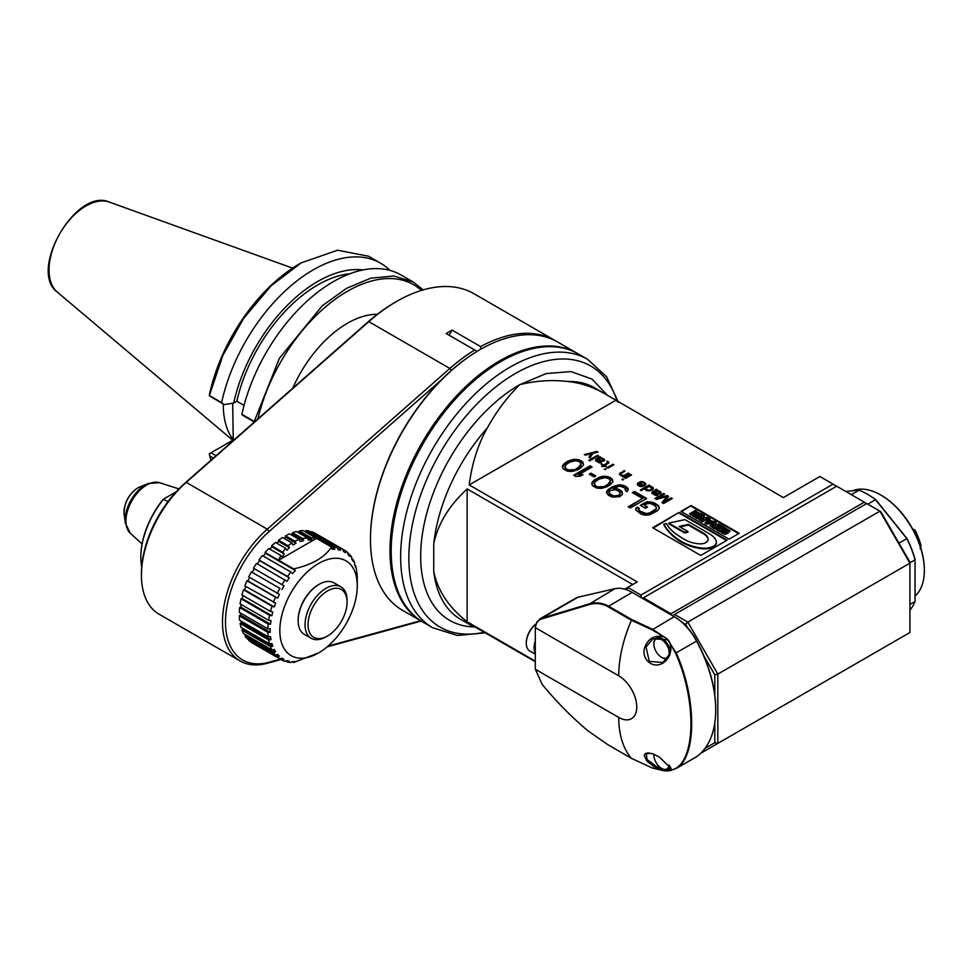 <?xml version="1.0" encoding="UTF-8"?>
<svg xmlns="http://www.w3.org/2000/svg" width="973" height="973" viewBox="0 0 973 973"><rect width="100%" height="100%" fill="white"/><g stroke="black" fill="none" stroke-linecap="round" stroke-linejoin="round"><path stroke-width="1.46" d="M535.296 661.737L469.217 623.584L471.467 625.615L474.727 626.758M666.079 770.908L668.852 770.871L676.223 768.475C696.826 757.286 696.814 698.079 676.223 652.919L667.101 638.908L652.482 629.239L631.939 619.667L608.38 606.07C601.788 602.542 594.965 601.934 587.911 604.282L540.197 618.694L576.016 598.006A21.224 12.26 60 0 1 578.023 597.227L614.9 588.701A42.459 24.507 60 0 1 632.122 592.375L674.824 617.028A41.608 24.021 60 0 1 682.049 622.234L685.673 624.325L687.789 622.088L674.581 614.462L672.489 615.678M682.049 622.234A41.608 24.021 -120 0 1 687.777 627.974A41.608 24.021 60 0 1 696.753 641.012A105.291 60.788 60 0 1 703.771 655.68L714.814 674.8L717.819 674.082L687.789 622.088L879.92 511.166L909.937 563.16L717.819 674.082L717.819 743.408L909.937 632.486L909.937 562.151L880.796 511.676L866.712 503.54L674.581 614.462M866.408 503.71L864.316 502.153L670.981 613.768L670.981 614.814M642.46 598.346L643.36 597.823L670.981 613.768M643.36 597.823L836.695 486.208L864.316 502.153M640.964 597.483L640.964 595.05L833.095 484.128L836.391 486.378M640.964 595.05L627.755 587.424L627.013 589.93M833.095 484.128L819.886 476.502L783.362 497.58L605.206 393.992C592.934 386.938 580.467 382.79 567.818 381.525C551.764 379.64 535.819 380.674 519.983 384.615L519.74 384.676C507.14 397.142 496.303 411.591 487.266 428.035C477.974 444.491 471.954 463.452 469.217 484.931L637.254 581.939L624.727 589.176M535.296 661.141L467.149 621.796L467.149 488.933C448.869 505.875 437.741 524.204 433.739 543.943L433.739 571.528C437.741 590.696 448.869 607.444 467.149 621.796M467.149 488.933L632.742 584.542M615.337 400.572L469.217 484.931M607.529 395.366L591.925 379.044L570.981 371.589L546.267 373.547L519.971 384.578M432.73 627.767L423.291 622.319A154.962 89.467 -60 0 1 391.195 551.375A154.962 89.467 -60 0 1 500.767 361.591A154.962 89.467 -60 0 1 578.254 353.917L587.692 359.365A154.962 89.467 -60 0 0 467.94 401.253A154.962 89.467 -60 0 0 400.645 557.687A154.962 89.467 -60 0 0 432.73 627.767L457.419 635.466L485.272 632.851M391.195 551.034A154.111 88.981 -60 0 1 391.195 550.682A154.111 88.981 -60 0 1 500.171 361.944L500.767 361.591L500.171 361.944A154.111 88.981 -60 0 1 500.475 361.761M577.646 353.576A154.962 89.467 120 0 0 577.05 353.223A154.962 89.467 120 0 0 499.575 360.898A154.962 89.467 120 0 0 398.334 497.446A154.962 89.467 120 0 0 422.087 621.625A154.962 89.467 120 0 0 422.696 621.966M577.05 353.223L557.541 341.961A154.962 89.467 120 0 0 480.054 349.635L480.054 349.635A154.962 89.467 120 0 0 370.482 539.419A154.962 89.467 120 0 0 402.579 610.351L422.087 621.625M479.75 349.806A154.111 88.981 120 0 0 479.458 349.976L480.054 349.635L479.458 349.976A154.111 88.981 120 0 0 370.482 538.726A154.111 88.981 120 0 0 370.482 539.066M700.73 555.437L727.172 540.173L679.118 512.418L652.664 527.694L700.73 555.437M729.057 539.164L739.212 533.289L691.11 505.522L680.954 511.397L729.057 539.164M645.586 502.287L640.368 505.303L645.476 508.259L647.568 507.042L644.503 505.279L647.288 503.661L650.402 503.442L655.182 505.802L656.52 507.784L656.155 508.782L649.879 512.807L646.413 513.622L639.918 511.08L638.568 509.098L639.273 508.295L637.23 507.115L635.831 508.307L635.795 509.901L640.891 514.048L645.014 515.228L649.842 514.79L657.152 510.971L659.268 508.563L658.624 505.79L654.197 502.822L647.325 501.679L645.586 502.98L652.141 502.737L657.274 505.291L659.28 507.651M630.322 507.942L646.692 498.492L634.408 491.401L632.316 492.606L642.557 498.517L628.266 506.763L630.322 507.942M627.171 491.645L628.242 489.455L627.585 487.862L624.861 485.892L620.056 484.724L612.431 486.755L607.894 489.772L606.471 492.569L608.49 495.342L612.248 497.106L619.837 496.668L622.294 494.466L622.002 491.474L618.937 489.31L613.44 488.142L619.679 486.123L624.824 487.874L625.457 490.66L627.171 491.645M606.921 486.792L610.047 484.98L612.868 481.781L612.224 478.996L608.137 476.636L603.321 476.271L599.855 477.086L594.637 479.701L591.815 482.9L592.46 485.685L596.546 488.045L601.375 488.422L606.921 486.792M590.964 473.158L589.224 474.167L593.992 476.916L595.744 475.919L590.964 473.158L595.135 476.259M590.064 465.799L573.681 475.25L575.736 476.429L580.224 476.211L583.009 474.593L578.521 474.824L592.107 466.979L590.064 465.799L591.511 467.32M577.573 469.85L580.711 468.037L583.532 464.839L582.888 462.053L578.801 459.694L573.973 459.329L568.427 460.947L565.289 462.759L562.479 465.97L563.112 468.743L567.21 471.114L572.027 471.479L577.573 469.85M657.784 498.03L664.668 494.065L663.574 493.433L654.841 498.48L656.471 499.429L667.016 496.498L661.932 502.579L663.574 503.515L672.307 498.48L671.212 497.848L664.34 501.813L668.67 496.376L667.21 495.537L657.784 498.03L657.784 498.723L667.21 496.23L668.293 496.85M656.289 489.237L652.19 492.022L651.983 493.396L655.997 495.5L657.651 495.172L653.637 493.712L652.919 492.861L653.661 492.216L656.945 493.895L660.448 493.554L661.02 492.387L660.29 491.547L656.641 490.501L657.201 489.76L656.289 489.237L656.86 490.246M649.015 485.028L640.27 490.076L641.183 490.599L645.087 488.349L645.075 489.407L646.704 490.562L651.119 490.538L653.163 489.139L653.199 487.655L648.809 486.196L649.928 485.551L649.015 485.028L649.319 485.904M644.576 485.904L645.731 483.557L643.007 481.769L639.869 481.903L643.895 482.936L644.613 484.42L643.676 485.381L638.762 482.547L637.449 483.508L637.607 485.101L639.796 486.354L644.576 485.904M630.626 474.41L624.678 477.852L625.59 478.375L631.538 474.946L630.626 474.41L630.942 475.286M622.829 478.923L621.893 479.458L622.805 479.981L623.729 479.446L622.829 478.923L623.134 479.798M628.266 473.048L623.985 475.517L621.419 475.104L620.713 473.839L624.982 471.163L624.082 470.628L619.412 474.167L620.677 475.542L623.243 475.943L622.319 476.478L623.231 477.013L629.178 473.571L628.266 473.048L628.57 473.924M612.978 464.218L607.03 467.66L607.943 468.183L613.89 464.753L612.978 464.218L613.282 465.094M605.17 468.731L604.245 469.266L606.082 469.254L605.17 468.731L605.486 469.606M606.775 461.506L607.675 462.661L603.953 465.021L601.205 464.291L603.211 465.447L601.715 466.31L606.313 466.383L604.865 465.544L608.952 462.759L607.517 461.068L606.775 461.506M599.879 456.653L595.78 459.438L595.561 460.825L599.575 462.929L601.241 462.601L597.215 461.129L596.498 460.29L597.24 459.645L600.523 461.324L604.026 460.983L604.598 459.815L603.88 458.964L600.219 457.93L600.779 457.188L599.879 456.653L600.438 457.675M597.507 455.291L588.774 460.338L589.687 460.861L598.419 455.814L597.507 455.291L597.811 456.167M592.764 453.406L597.933 452.104L596.838 451.472L584.274 454.525L585.369 455.157L590.915 453.844L589.006 457.249L590.1 457.882L592.764 453.406M679.118 512.418L653.272 528.035M726.576 540.514L679.118 513.112M687.935 531.538L687.935 532.231L684.603 532.949L668.731 523.79L668.731 523.097L684.931 519.631L709.414 533.776A25.334 14.619 0 0 1 716.055 540.526A10.423 6.02 0 0 1 716.383 541.997A10.423 6.02 0 0 1 710.108 547.519L710.108 548.213A14.34 8.283 180 0 1 700.596 548.602A43.566 25.152 180 0 1 679.215 540.806A76.989 44.442 180 0 1 663.854 524.824L663.854 524.131L666.444 523.583A53.515 30.893 0 0 0 675.773 533.824A101.751 58.745 0 0 0 686.099 540.27A23.863 13.78 0 0 0 699.283 543.834A7.93 4.585 0 0 0 708.235 539.297A7.93 4.585 0 0 0 708.174 538.701A16.991 9.803 0 0 0 703.333 533.034L688.41 524.411L679.057 526.405L687.935 531.538L684.603 532.255L668.731 523.097M716.359 542.35A10.423 6.02 180 0 1 716.383 542.691A10.423 6.02 180 0 1 710.108 548.213M708.21 539.638A7.93 4.585 0 0 0 708.174 539.395A16.991 9.803 0 0 0 703.333 533.727L688.41 525.104L679.932 526.916M684.603 532.255L684.603 532.949M663.854 524.131A76.989 44.442 0 0 0 679.215 540.112A43.566 25.152 0 0 0 700.596 547.908A14.34 8.283 0 0 0 710.108 547.519M688.41 524.411L688.41 525.104M691.11 505.522L681.55 511.737M738.616 533.642L691.11 506.215M722.817 531.246L725.238 532.401L727.622 531.003L725.371 529.653L724.703 529.847L726.089 531.343L724.934 532.012L723.121 530.966M729.859 530.881L727.938 533.143L724.994 534.408L720.628 531.939M727.622 531.684L725.603 530.37M724.921 527.536L719.156 531.55L714.887 528.4L716.213 527.621L719.302 529.409L720.093 528.947L717.174 527.269L718.415 526.551L721.334 528.242L722.404 527.621L719.315 525.834L720.652 525.067L724.921 527.536L719.156 531.55M719.497 529.3L717.174 527.269M721.808 527.962L719.315 525.834M713.574 522.975L715.021 521.82L716.189 522.489L715.41 523.705L717.186 524.739L718.633 523.9L719.813 525.274L714.048 528.607L710.01 525.785M716.189 522.489L715.106 524.046M714.437 521.479L714.437 522.173L706.556 524.277L705.06 523.413L708.709 518.171L710.059 518.95L709.402 519.716L711.737 521.066L714.437 521.479L706.556 523.583L706.556 524.277M710.059 518.95L709.804 519.947M701.849 516.213L703.309 515.058L704.464 515.726L703.686 516.943L705.474 517.964L706.909 517.137L708.089 518.512L702.324 521.844L698.286 519.023M704.464 515.726L703.382 517.271M702.482 514.571L696.717 517.904L692.411 515.021L694.564 513.258L697.057 512.151L702.482 514.571L696.717 518.597L692.545 515.398M696.546 511.153L690.781 515.167L689.589 513.793L695.354 510.46L696.546 511.153L690.781 514.474L689.589 513.793M726.089 530.65L724.934 532.012M724.934 531.319L722.367 529.835L725.785 528.375L729.872 530.808L724.994 533.715L720.628 531.428L721.942 530.139L723.121 531.501M719.156 530.857L714.887 528.4M719.813 524.581L714.048 528.607M713.586 523.596L709.998 525.14L714.048 527.913M714.182 524.715L712.212 524.97L714.352 526.369L715.702 525.59L714.182 524.715L714.182 525.408L712.54 525.311M715.106 525.931L714.182 525.408M706.556 523.583L705.06 522.72M709.913 521.552L708.526 520.75L707.225 522.306L709.913 521.552M708.526 520.75L707.979 522.087M708.089 517.818L702.324 521.844M701.861 516.821L698.286 518.414L702.324 521.151M702.457 517.94L700.487 518.232L702.628 519.606L703.978 518.828L702.457 517.94L702.457 518.633L700.828 518.548M703.382 519.168L702.457 518.633M696.717 517.904L696.717 518.597M695.014 515.204L697.009 516.359L699.806 514.753L697.799 513.586L697.799 514.279L694.929 515.155M694.698 514.948L697.799 513.586M699.21 515.094L697.799 514.279M690.781 514.474L690.781 515.167M640.964 505.644L645.586 502.98M647.325 501.679L647.325 502.372M650.086 501.654L650.086 502.348M652.141 502.044L652.141 502.737M654.197 502.822L654.197 503.515M657.274 504.598L657.274 505.291M658.624 505.79L658.624 506.483M635.807 509.925L637.23 507.809L638.872 508.757M635.831 508.307L635.831 509.001M637.23 507.115L637.23 507.809M638.568 509.098L639.918 511.774L646.413 514.316L649.879 513.501L655.109 510.484L656.52 507.784M638.896 510.083L638.896 510.776M639.918 511.08L639.918 511.774M642.983 512.844L642.983 513.537M644.698 513.428L644.698 514.133M646.413 513.622L646.413 514.316M648.152 513.416L648.152 514.109M649.879 512.807L649.879 513.501M655.109 509.791L655.109 510.484M656.155 508.782L656.155 509.475M644.503 505.279L646.972 507.395M628.874 507.115L642.557 498.517M632.924 492.958L634.408 492.095L646.096 498.845M634.408 491.401L634.408 492.095M625.675 490.781L625.821 489.662M613.44 488.142L613.44 488.835L616.882 489.212L620.64 490.988L622.55 493.493M616.882 488.519L616.882 489.212M618.937 489.31L618.937 490.003M620.64 490.295L620.64 490.988M622.002 491.474L622.002 492.168M606.58 492.837L609.998 488.86L617.636 485.624L624.861 486.585L628.132 489.869M606.836 491.17L606.836 491.864M607.894 489.772L607.894 490.465M609.998 488.166L609.998 488.86M612.431 486.755L612.431 487.449M615.216 485.551L615.216 486.245M617.636 484.931L617.636 485.624M620.056 484.724L620.056 485.418M622.805 485.101L622.805 485.795M624.861 485.892L624.861 486.585M626.223 486.67L626.223 487.364M627.585 487.862L627.585 488.555M608.879 492.35L609.889 494.831L615.362 496.789L619.181 495.768L620.239 493.275L618.475 495.476L613.647 495.914L609.207 493.347L609.949 490.562L615.483 489.723L619.242 491.499L620.239 493.275M619.886 494.272L619.886 494.965M619.181 495.075L619.181 495.768M618.475 495.476L618.475 496.169M617.089 495.889L617.089 496.583M615.362 496.096L615.362 496.789M613.647 495.914L613.647 496.607M612.272 495.512L612.272 496.206M609.889 494.138L609.889 494.831M609.207 493.347L609.207 494.041M591.803 484.128L594.637 480.394L603.321 476.965L610.533 478.302L612.881 481.246M591.815 482.9L591.815 483.593M592.533 481.708L592.533 482.401M593.238 480.905L593.238 481.599M594.637 479.701L594.637 480.394M597.775 477.889L597.775 478.582M599.855 477.086L599.855 477.779M601.241 476.673L601.241 477.366M603.321 476.271L603.321 476.965M605.388 476.247L605.388 476.94M608.137 476.636L608.137 477.329M610.533 477.609L610.533 478.302M612.224 478.996L612.224 479.689M603.126 487.315L609.743 483.484L610.472 480.796L608.003 484.201L603.126 487.315L599.672 487.728L594.539 485.576L594.941 481.89L599.125 479.081L605.011 477.646L608.794 478.619L610.472 480.796M605.559 485.612L605.559 486.305M603.126 486.622L597.957 486.853L595.902 486.062L594.211 483.885M599.672 487.035L599.672 487.728M597.957 486.853L597.957 487.546M595.902 486.062L595.902 486.755M594.539 484.882L594.539 485.576M609.743 482.79L609.743 483.484M608.003 484.201L608.003 484.895M589.82 474.508L590.964 473.851M574.289 475.602L590.064 466.493M578.521 474.824L578.521 475.517L581.696 475.359M562.467 467.186L565.289 463.452L573.973 460.022L581.185 461.372L583.532 464.316M562.479 465.97L562.479 466.663M563.185 464.766L563.185 465.459M563.89 463.963L563.89 464.656M565.289 462.759L565.289 463.452M568.427 460.947L568.427 461.64M570.519 460.144L570.519 460.837M571.905 459.743L571.905 460.436M573.973 459.329L573.973 460.022M576.04 459.317L576.04 460.01M578.801 459.694L578.801 460.387M581.185 460.679L581.185 461.372M582.888 462.053L582.888 462.747M573.79 470.373L580.407 466.554L581.136 463.866L578.655 467.259L573.79 470.373L570.336 470.786L565.204 468.633L565.605 464.948L569.789 462.139L575.675 460.703L579.446 461.676L581.136 463.866M576.223 468.67L576.223 469.363M573.79 469.679L568.609 469.91L566.554 469.12L564.875 466.943M570.336 470.093L570.336 470.786M568.609 469.91L568.609 470.604M566.554 469.12L566.554 469.813M565.204 467.94L565.204 468.633M580.407 465.86L580.407 466.554M578.655 467.259L578.655 467.952M667.21 495.537L667.21 496.23M664.34 501.813L664.34 502.506L671.711 498.821M671.212 497.848L671.212 498.541M662.321 502.798L667.016 496.498M655.437 498.821L664.06 494.406M663.574 493.433L663.574 494.126M657.189 490.392L657.189 491.037M657.59 491.134L660.995 493.031M658.113 490.489L658.113 491.183M659.207 490.915L659.207 491.608M660.29 491.547L660.29 492.241M660.837 492.07L660.837 492.764M652.919 492.861L653.637 494.406L656.945 495.452M653.09 493.177L653.09 493.87M653.637 493.712L653.637 494.406M654.732 494.333L654.732 495.026M655.644 494.649L655.644 495.342M656.191 494.758L656.191 495.452M656.739 494.649L656.739 495.342M651.874 493.068L655.911 490.356M652.19 492.022L652.19 492.715M655.17 490.295L655.17 490.988M654.403 491.791L657.87 494.053L659.718 493.615L659.913 492.606L657.87 493.36L654.403 491.791L657.176 491.024L659.913 492.606M659.718 492.922L659.718 493.615M659.341 493.141L659.341 493.834M658.612 493.36L658.612 494.053M657.87 493.36L657.87 494.053M657.322 493.262L657.322 493.956M656.41 492.946L656.41 493.639M640.879 490.416L649.015 485.722M648.809 486.196L652.08 488.519L650.39 489.906L647.629 490.027L645.829 488.337L648.796 486.622M649.879 486.78L653.357 488.835M650.098 486.086L650.098 486.78M650.645 486.184L650.645 486.877M651.557 486.5L651.557 487.193M652.652 487.132L652.652 487.826M653.199 487.655L653.199 488.349M644.977 489.237L645.087 488.349M645.829 488.337L646.546 490.088L648.736 490.927L651.509 489.954L652.08 488.519M651.509 489.261L651.509 489.954M650.39 489.906L650.39 490.599M649.66 490.124L649.66 490.818M648.736 490.234L648.736 490.927M647.629 490.027L647.629 490.72M646.546 489.395L646.546 490.088M645.999 488.872L645.999 489.565M637.364 484.518L638.762 483.24L643.676 486.074L644.625 483.776M637.449 483.508L637.449 484.201M638.02 482.973L638.02 483.666M638.762 482.547L638.762 483.24M643.676 485.381L643.676 486.074M644.041 485.162L644.041 485.855M644.418 484.736L644.418 485.43M644.613 484.42L644.613 485.113M640.623 482.328L641.329 482.267M640.793 481.574L640.793 482.267M641.9 481.562L641.9 482.243M642.667 482.401L645.841 484.603M643.007 481.769L643.007 482.462M644.467 482.401L644.467 483.094M645.367 483.143L645.367 483.836M645.731 483.557L645.731 484.25M642.01 486.609L642.752 485.697L641.012 486.622M642.01 485.916L639.443 485.515L638.361 484.238L638.531 485.466L640.745 486.585M642.557 485.807L642.557 486.5M638.361 484.238L638.92 483.496L642.752 485.697M640.903 485.928L640.903 486.609M640.356 485.819L640.356 486.512M639.443 485.515L639.443 486.208M638.531 484.773L638.531 485.466M625.286 478.193L630.626 475.104M623.985 475.517L623.985 476.211L628.266 473.742M622.915 476.831L623.243 475.943M619.485 474.362L624.386 471.504M619.801 473.316L619.801 474.009M620.543 472.671L620.543 473.365M624.082 470.628L624.082 471.321M620.701 474.265L621.406 475.785M620.883 474.581L620.883 475.274M621.419 475.104L621.419 475.797M623.255 475.517L623.985 476.211M607.626 468.001L612.978 464.912M607.249 461.92L608.806 463.014M607.517 461.068L607.517 461.761M608.417 461.81L608.417 462.503M608.782 462.236L608.782 462.929M604.865 465.544L605.717 466.736M602.323 466.651L603.211 465.447M601.801 464.644L603.953 465.714L607.298 463.78L607.675 462.661M601.946 463.866L601.946 464.559M603.953 465.021L603.953 465.714M607.298 463.087L607.298 463.78M600.767 457.821L603.491 460.034L601.448 460.788L597.981 459.22L600.755 458.453M601.168 458.563L604.574 460.46M601.691 457.918L601.691 458.611M602.786 458.344L602.786 459.037M603.88 458.964L603.88 459.657M604.415 459.499L604.415 460.193M596.498 460.29L597.215 461.822L600.523 462.88M596.68 460.606L596.68 461.299M597.215 461.129L597.215 461.822M598.31 461.761L598.31 462.455M599.222 462.078L599.222 462.771M599.769 462.175L599.769 462.868M600.329 462.066L600.329 462.759M595.464 460.497L599.502 457.772M595.78 459.438L595.78 460.132M598.748 457.724L598.748 458.417M597.981 459.22L601.448 461.482L603.296 461.044L603.491 460.034M603.296 460.351L603.296 461.044M602.932 460.57L602.932 461.263M602.19 460.788L602.19 461.482M601.448 460.788L601.448 461.482M600.9 460.691L600.9 461.384M599.988 460.375L599.988 461.068M589.37 460.679L597.507 455.984M589.31 457.419L590.915 453.844M585.126 455.011L597.094 452.311M596.838 451.472L596.838 452.165M696.607 756.702A42.459 24.507 60 0 1 695.452 757.444L676.223 768.475L696.607 756.702A106.13 61.275 60 0 0 715.714 709.962A106.13 61.275 60 0 0 696.607 641.158A42.459 24.507 60 0 0 674.228 616.687L652.105 629.872L631.441 620.263L607.882 606.666C601.448 603.211 594.734 602.652 587.741 605.011L542.156 618.804C538.239 619.996 535.977 622.951 535.369 627.682A20.372 11.761 -120 0 0 535.296 629.397L535.296 667.478A20.372 11.761 -120 0 0 535.369 669.278L542.156 684.335C555.924 701.168 571.115 716.602 587.741 730.662L607.882 744.71L631.441 758.308L652.105 767.928L663.854 770.774L653.868 766.602L646.826 760.971L644.211 755.376L645.391 753.503L648.176 752.907L652.834 753.88L659.402 757.043L671.102 768.439L670.555 770.555L675.53 768.488C696.036 757.286 696.036 698.346 675.53 653.199L670.555 644.187L670.044 654.549C660.144 674.909 639.225 661.835 644.977 646.729C648.675 638.106 654.963 634.81 663.854 636.829L652.105 629.872M687.777 627.974L685.673 624.325M714.814 674.8L714.814 695.415A105.291 60.788 60 0 1 715.714 709.268A105.291 60.788 60 0 1 715.714 709.609M714.814 695.415A105.291 60.788 -120 0 0 703.771 655.68M705.048 748.334L714.814 742.691L714.814 722.83M700.706 753.297L717.819 743.408L714.814 742.691M535.296 641A16.979 9.803 120 0 0 535.296 653.09M535.977 624.034A16.979 9.803 120 0 0 526.284 643.238A16.979 9.803 120 0 0 529.811 651.01L535.296 654.172M536.038 623.888A16.127 9.316 120 0 0 526.284 642.545A16.127 9.316 120 0 0 526.296 642.885M535.296 629.397L535.296 628.704A21.224 12.26 -120 0 1 535.381 626.916L536.901 621.99L540.197 618.694M663.854 770.774L666.164 770.908M670.908 767.831L670.081 769.29L666.797 769.728M662.406 768.865L656.216 766.396L646.972 759.451L646.34 753.576L651.144 753.37M668.852 770.871L670.555 770.555M670.555 644.187L668.852 640.842M668.037 640.173C671.2 644.418 671.771 649.064 669.728 654.111L662.686 662.491L649.307 661.372L646.023 646.996L652.895 638.726L668.037 639.833M667.101 638.908L663.854 636.829M667.162 658.563A11.676 6.738 60 0 1 666.25 658.733A11.676 6.738 60 0 1 662.126 657.626A11.676 6.738 60 0 1 661.822 657.444M653.88 643.688A11.676 6.738 60 0 1 653.868 643.335A11.676 6.738 60 0 1 656.289 637.984A11.676 6.738 60 0 1 669.278 647.459A11.676 6.738 60 0 1 670.361 652.19M668.159 647.848A10.825 6.252 60 0 1 668.159 656.69A10.825 6.252 60 0 1 661.531 657.286A10.825 6.252 60 0 1 653.868 644.029A10.825 6.252 60 0 1 659.548 638.762A10.825 6.252 60 0 1 668.159 647.848M670.081 766.31A11.676 6.738 60 0 1 667.965 769.278A11.676 6.738 60 0 1 662.126 768.706L662.126 768.706A11.676 6.738 60 0 1 661.822 768.524M669.12 765.021A10.825 6.252 60 0 1 661.531 768.354L662.126 768.706L661.531 768.354A10.825 6.252 60 0 1 653.868 755.097A10.825 6.252 60 0 1 653.905 754.282M845.683 491.401L859.086 490.197L851.351 494.673M867.612 494.357A71.321 41.182 -120 0 1 867.916 494.527A71.321 41.182 -120 0 1 875.931 499.903L875.542 499.696A72.172 41.669 -120 0 0 867.308 494.187A72.172 41.669 -120 0 0 859.086 490.197M875.931 499.903L907.018 538.58A71.321 41.182 -120 0 1 915.046 559.244L915.046 601.521A72.172 41.669 -120 0 1 909.937 610.12M909.937 604.464L915.046 601.521M909.937 562.759L915.046 559.816A72.172 41.669 -120 0 0 906.824 538.616L907.018 538.58M898.967 543.141L906.824 538.616L875.542 499.696L867.794 504.172M852.494 490.793A61.554 35.539 60 0 1 880.82 495.05L880.82 495.05A61.554 35.539 60 0 1 924.35 570.446A61.554 35.539 60 0 1 915.046 596.133M881.124 495.221A60.715 35.052 60 0 1 881.416 495.391L880.82 495.05L881.416 495.391A60.715 35.052 60 0 1 924.35 569.752A60.715 35.052 60 0 1 924.35 570.093M912.382 528.898L914.888 529.908A47.762 27.572 60 0 1 921.078 545.865L920.044 548.65M351.8 558.757L353.065 559.475L353.187 561.372A61.603 15.544 40.6 0 0 351.825 559.074L351.703 557.176A63.257 36.524 120 0 0 349.599 554.428L349.818 556.459A61.603 7.869 35.2 0 0 348.054 554.671L347.835 552.64A63.257 36.524 120 0 0 345.22 550.621L345.561 552.737L343.445 551.509L343.092 549.392A63.257 36.524 120 0 0 340.039 548.14L340.526 550.317A61.603 7.869 24.8 0 1 338.093 549.684L337.607 547.507A63.257 36.524 120 0 0 334.177 547.057L334.821 549.259A61.603 15.544 19.4 0 1 332.146 549.234L331.501 547.033A63.257 36.524 120 0 0 331.477 547.033L316.468 538.373L311.251 537.85L312.005 540.003L308.222 540.039L307.468 537.899L302.615 538.531L303.6 540.647L300.158 541.547L299.185 539.431L294.855 541.195L296.035 543.226L293.031 544.965L291.864 542.922L288.166 545.792L289.504 547.69L287.011 550.219L285.673 548.31L282.693 552.202L284.177 553.929L282.255 557.176L280.771 555.449L278.606 560.229L293.615 568.889C311.883 564.863 324.496 557.578 331.477 547.033L302.98 530.565A63.257 36.524 120 0 0 299.27 530.93L311.251 537.85M357.273 585.868A54.768 31.623 120 0 0 318.548 563.513A54.768 31.623 120 0 0 279.823 630.577A54.768 31.623 120 0 0 318.548 652.944A54.768 31.623 120 0 0 357.273 585.868L357.249 577.22A63.257 36.524 120 0 0 356.933 572.769L356.945 574.325A61.603 29.567 52.8 0 0 356.483 571.175L356.471 569.619A63.257 36.524 120 0 0 355.522 565.641L355.583 567.381A61.603 22.829 46.4 0 0 354.659 564.62L354.598 562.88A63.257 36.524 120 0 0 353.065 559.475M441.511 379.762L269.168 531.489A82.79 47.799 120 0 0 225.493 622.088A82.79 47.799 120 0 0 269.168 662.248L280.37 659.183M328.035 646.108L420.543 620.725M291.864 542.922L282.523 537.534A63.257 36.524 120 0 0 278.521 540.222L288.166 545.792M283.702 538.215L285.527 537.169L285.527 535.807L294.855 541.195M299.185 539.431L289.54 533.861A63.257 36.524 120 0 0 285.527 535.807M290.951 534.676L292.326 534.128L292.508 532.681L302.615 538.531M307.468 537.899L296.412 531.513A63.257 36.524 120 0 0 292.508 532.681M298.249 532.572L299.27 530.93M305.218 531.854L305.656 530.601L334.177 547.057M337.607 547.507L309.086 531.039A63.257 36.524 120 0 0 305.656 530.601M311.238 532.28L311.518 531.684L340.039 548.14M345.22 550.621L314.583 532.924A63.257 36.524 120 0 0 311.518 531.684M253.479 643.652L282 660.12A63.257 36.524 120 0 0 285.053 661.372L286.926 660.558A61.603 7.869 -155.2 0 0 289.346 661.19L287.485 662.005A63.257 36.524 120 0 0 290.915 662.455L292.618 661.616A61.603 15.544 -160.6 0 0 295.293 661.64L293.591 662.479A63.257 36.524 120 0 0 293.615 662.479L318.548 652.944M249.124 639.869L248.747 640.404A63.257 36.524 120 0 0 251.35 642.435L279.871 658.891L281.878 658.137L284.007 659.366L281.878 658.137M245.743 634.858L244.88 635.88A63.257 36.524 120 0 0 246.984 638.629L275.493 655.084L277.621 654.415A61.603 7.869 -144.8 0 1 279.385 656.203L277.269 656.872A63.257 36.524 120 0 0 279.871 658.891M242.885 628.473L241.973 630.176A63.257 36.524 120 0 0 243.518 633.569L272.039 650.037L274.252 649.502A61.603 15.544 -139.4 0 1 275.614 651.801L273.401 652.336A63.257 36.524 120 0 0 275.493 655.084M241.049 621.102L241.268 622.55L240.112 623.438A63.257 36.524 120 0 0 241.049 627.415L269.57 643.871L271.856 643.494A61.603 22.829 -133.6 0 1 272.793 646.254L270.494 646.631A63.257 36.524 120 0 0 272.039 650.037M240.501 613.051L240.501 615.155L239.322 615.836A63.257 36.524 120 0 0 239.638 620.288L268.159 636.743L270.494 636.549A61.603 29.567 -127.2 0 1 270.968 639.699L268.633 639.906A63.257 36.524 120 0 0 269.57 643.871M241.134 604.452L240.805 607.103L239.638 607.553A63.257 36.524 120 0 0 239.322 612.37L267.843 628.838L270.19 628.838L270.19 632.304L267.843 632.304A63.257 36.524 120 0 0 268.159 636.743M242.909 595.512L242.168 598.577L241.049 598.809A63.257 36.524 120 0 0 240.112 603.868L268.633 620.324L270.968 620.543A61.603 40.684 -111.5 0 1 270.494 624.24L268.159 624.021A63.257 36.524 120 0 0 267.843 628.838M245.755 586.427L244.564 589.808L243.518 589.796A63.257 36.524 120 0 0 241.973 594.977L270.494 611.433L272.793 611.895A61.603 44.807 -101.4 0 1 271.856 615.727L269.57 615.264A63.257 36.524 120 0 0 268.633 620.324M249.587 577.403L247.933 580.99L246.984 580.747A63.257 36.524 120 0 0 244.88 585.916L275.614 603.078A61.603 47.835 -89.4 0 1 274.252 606.945L272.039 606.252A63.257 36.524 120 0 0 270.494 611.433M277.269 593.384A63.257 36.524 120 0 1 279.871 588.349L251.35 571.881A63.257 36.524 120 0 0 248.747 576.916L279.385 594.308A61.603 49.672 -75.3 0 1 277.621 598.14L275.493 597.203A63.257 36.524 120 0 0 273.401 602.384M252.189 572.355L254.306 568.682L253.479 568.208L284.007 585.831A61.603 50.292 -60 0 1 281.878 589.504M263.269 556.082L265.605 553.357L265.07 552.457L293.591 568.925A63.257 36.524 120 0 0 293.591 568.925L295.293 570.506A61.603 47.835 -30.6 0 1 292.618 573.62L290.915 572.039A63.257 36.524 120 0 0 287.485 576.442L289.346 577.828A61.603 49.672 -44.7 0 1 286.926 581.27L256.531 563.428A63.257 36.524 120 0 0 253.479 568.208M257.383 563.902L259.657 560.679L258.964 559.986L287.485 576.442M290.915 572.039L262.394 555.571A63.257 36.524 120 0 0 258.964 559.986M280.771 555.449L268.791 548.541A63.257 36.524 120 0 0 265.07 552.457M269.716 549.076L272.002 546.899L271.637 545.817L282.693 552.202M285.673 548.31L275.554 542.472A63.257 36.524 120 0 0 271.637 545.817M276.575 543.068L278.704 541.45L278.521 540.222M452.104 330.115A154.962 89.467 -60 0 0 446.169 333.532L474.69 350A154.962 89.467 120 0 0 449.842 368.451L267.283 529.166A84.906 49.027 120 0 0 224.568 602.774A84.906 49.027 120 0 0 240.076 660.959L159.025 614.17A84.906 49.027 -60 0 1 141.438 575.298L141.438 573.559A82.79 47.799 -60 0 1 185.113 482.961L367.672 322.245A152.834 88.239 -60 0 1 395.099 302.323L396.607 301.448A154.962 89.467 -60 0 1 474.082 293.773L555.133 340.574A154.962 89.467 120 0 0 480.613 346.583L452.104 330.115L449.137 335.247M141.438 575.298A84.906 49.027 -60 0 1 186.232 482.377L368.791 321.649A154.962 89.467 -60 0 1 396.607 301.448M556.325 341.28A154.962 89.467 120 0 0 555.133 340.574M474.69 350L476.867 351.265M480.638 349.295A601.582 491.183 -60 0 0 480.613 346.583M240.076 660.959A84.906 49.027 120 0 0 267.283 663.282L280.966 659.524M327.147 646.863L421.151 621.078M168.061 501.521L163.269 499.258A62.406 36.037 -60 0 0 140.83 556.58L140.83 557.274A63.257 36.524 -60 0 1 163.707 499.003L176.064 491.864M141.705 566.918A63.257 36.524 -60 0 1 140.83 557.274M285.527 537.169L296.035 543.226M292.326 534.128L303.6 540.647M298.906 532.438L312.005 540.003M331.611 547.41L334.821 549.259M337.899 548.808L340.526 550.317M347.92 553.467L349.599 554.428M285.053 579.884A63.257 36.524 120 0 0 282 584.664M284.007 659.366L282 660.12M354.89 565.277L355.522 565.641M292.338 661.762L293.591 662.479M285.807 661.044L287.485 662.005M248.747 640.404L277.269 656.872M276.77 654.695L279.385 656.203M244.88 635.88L273.401 652.336M272.416 649.952L275.614 651.801M241.973 630.176L270.494 646.631M243.092 629.105L272.793 646.254M240.112 623.438L268.633 639.906M241.268 622.55L270.968 639.699M239.322 615.836L267.843 632.304M240.501 615.155L270.19 632.304M239.638 607.553L268.159 624.021M240.805 607.103L270.494 624.24M241.049 598.809L269.57 615.264M242.168 598.577L271.856 615.727M243.518 589.796L272.039 606.252M244.564 589.808L274.252 606.945M246.984 580.747L275.493 597.203M247.933 580.99L277.621 598.14M254.306 568.682L284.007 585.831M259.657 560.679L289.346 577.828M265.605 553.357L295.293 570.506M272.002 546.899L284.177 553.929M278.704 541.45L289.504 547.69M316.468 538.373L278.606 560.229M318.852 584.481A28.874 16.663 120 0 0 318.548 584.651A28.874 16.663 120 0 0 298.139 620.008L298.139 620.008A28.874 16.663 120 0 0 298.139 620.348M347.069 602.153L347.069 600.426A29.713 17.161 120 0 0 340.915 586.816L334.007 582.839A29.713 17.161 120 0 0 319.156 584.311L319.156 584.311A29.713 17.161 120 0 0 298.139 620.701L298.139 620.701A29.713 17.161 120 0 0 304.294 634.311L311.202 638.3A29.713 17.161 120 0 0 326.052 636.816L327.56 635.953A27.597 15.933 120 0 0 347.069 602.153A27.597 15.933 120 0 0 327.56 590.891A27.597 15.933 120 0 0 308.04 624.69A27.597 15.933 120 0 0 327.56 635.953M298.139 620.701L298.139 620.008L298.139 620.701M340.915 586.816A29.713 17.161 120 0 0 326.052 588.288A29.713 17.161 120 0 0 305.048 624.69A29.713 17.161 120 0 0 311.202 638.3M233.24 440.599L232.693 403.211M421.406 290.416A132.559 76.539 120 0 0 330.723 302.639A132.559 76.539 120 0 0 257.906 418.876M377.317 314.291A93.396 53.929 120 0 0 292.764 388.191M254.33 422.027L242.241 415.045A829.422 93.627 34.6 0 1 241.888 414.303L254.269 421.455L279.385 358.332L322.245 305.79L346.473 288.373L370.725 278.181L393.858 275.991L413.209 282.036L423.219 289.869M413.209 282.036L400.827 274.897A134.688 77.767 120 0 0 241.888 414.303M244.041 405.4L236.828 401.241A119.399 68.937 -60 0 1 349.939 273.717M209.548 395.634L221.625 402.603A134.688 77.767 -60 0 1 380.565 263.197L368.487 256.215L337.582 250.219L301.144 262.892L271.041 285.904L243.603 318.439L222.817 355.522L209.304 395.768L224.167 404.61L233.702 403.041L236.828 401.241M209.304 395.768L209.487 394.406A132.559 76.539 -60 0 1 299.635 263.756L301.144 262.892M380.565 263.197A134.688 77.767 -60 0 1 389.93 270.372M221.625 402.603A829.422 93.627 34.6 0 1 224.167 404.61M363.038 269.935A123.644 71.394 120 0 0 233.702 403.041M216.042 455.729L210.983 452.81L209.304 453.783L210.934 460.229M213.379 458.076L209.548 455.851M232.693 440.283L210.983 452.81M223.316 404.123A94.357 54.476 120 0 0 223.316 404.963A94.357 54.476 120 0 0 232.693 438.945M433.739 571.528A133.727 77.208 120 0 0 460.679 619.387L471.467 625.615M519.74 384.676A140.1 80.893 120 0 0 420.677 556.264A140.1 80.893 120 0 0 475.067 626.965M487.266 428.035A133.727 77.208 120 0 0 433.739 543.943M484.226 632.243A150.718 87.011 -60 0 1 408.842 558.928A150.718 87.011 -60 0 1 408.842 558.101A150.718 87.011 -60 0 1 499.648 383.97A150.718 87.011 -60 0 1 617.32 401.715M605.206 393.992L594.406 387.753A133.727 77.208 120 0 0 567.818 381.525M700.596 547.908L700.596 548.602M679.215 540.112L679.215 540.806M708.174 538.701L708.174 539.395M703.333 533.034L703.333 533.727M727.938 532.45L727.938 533.143M724.994 533.715L724.994 534.408M722.282 532.742L722.282 533.435M720.628 531.428L720.628 532.122M726.588 530.139L726.588 530.832M710.971 526.138L710.971 526.831M710.01 525.189L710.01 525.882M715.678 522.829L715.678 523.523M712.625 524.569L712.625 525.262M713.258 524.338L713.258 525.031M699.246 519.363L699.246 520.056M703.953 516.055L703.953 516.748M700.901 517.806L700.901 518.5M701.533 517.575L701.533 518.268M693.165 515.86L693.165 516.554M695.695 513.975L695.695 514.668M696.85 513.416L696.85 514.109M696.753 641.012L675.53 653.199M631.441 758.308A106.13 61.275 -60 0 1 618.743 717.417A25.468 14.704 -120 0 0 636.756 707.018A25.468 14.704 -120 0 0 618.743 675.821L535.369 627.682L535.381 626.916M618.743 717.417L535.369 669.278M618.743 675.821A106.13 61.275 -60 0 1 631.441 620.263L631.939 619.667M655.559 767.551L656.216 766.396M668.037 770.896L668.037 769.765M675.53 768.488L676.223 768.475M644.977 646.729L646.023 646.996M607.882 606.666L632.122 592.375M542.156 618.804L542.411 617.782L578.023 597.227M614.9 588.701L587.741 605.011M367.672 322.245L368.791 321.649L449.842 368.451L451.423 370.397M269.168 531.489L267.283 529.166L186.232 482.377L185.113 482.961M269.168 662.248L267.283 663.282M124.155 514.401C123.753 503.479 128.254 494.673 137.655 487.996L140.1 486.78A19.813 11.433 -60 0 0 138.008 487.814A19.813 11.433 -60 0 0 137.85 487.899A19.813 11.433 -60 0 0 124.155 514.401L125.395 523.194L130.297 533.253A29.421 16.991 -60 0 1 128.047 509.256A29.421 16.991 -60 0 1 146.728 485.004A29.421 16.991 -60 0 1 159.487 482.681L178.886 488.884M125.395 523.194A28.497 16.456 -60 0 1 145.318 484.943A28.497 16.456 -60 0 1 148.334 483.472L159.487 482.681M232.693 440.234L57.298 292.095A52.262 30.175 -60 0 1 59.852 233.556A52.262 30.175 -60 0 1 109.28 202.068L292.593 268.122M618.366 402.323L606.702 376.904L587.692 359.365M391.195 550.682L391.195 551.375M370.482 538.726L370.482 539.419M716.383 542.691L716.383 541.997M729.872 530.808L729.872 531.501M720.604 531.343L720.604 532.036M709.998 525.14L709.998 525.834M713.489 523.292L713.489 523.985M701.764 516.517L701.764 517.21M692.411 515.021L692.411 515.714M715.714 709.268L715.714 709.962M526.284 642.545L526.284 643.238M658.198 636.889L656.289 637.984M653.868 644.029L653.868 643.335M670.823 767.636L667.965 769.278M653.868 755.097L653.868 754.403M867.916 494.527L867.308 494.187M924.35 569.752L924.35 570.446M130.297 533.253L142.058 543.943M140.1 486.78L148.334 483.472M318.548 584.651L319.156 584.311M57.298 292.095C27.913 270.81 76.149 187.254 109.28 202.068"/></g></svg>
